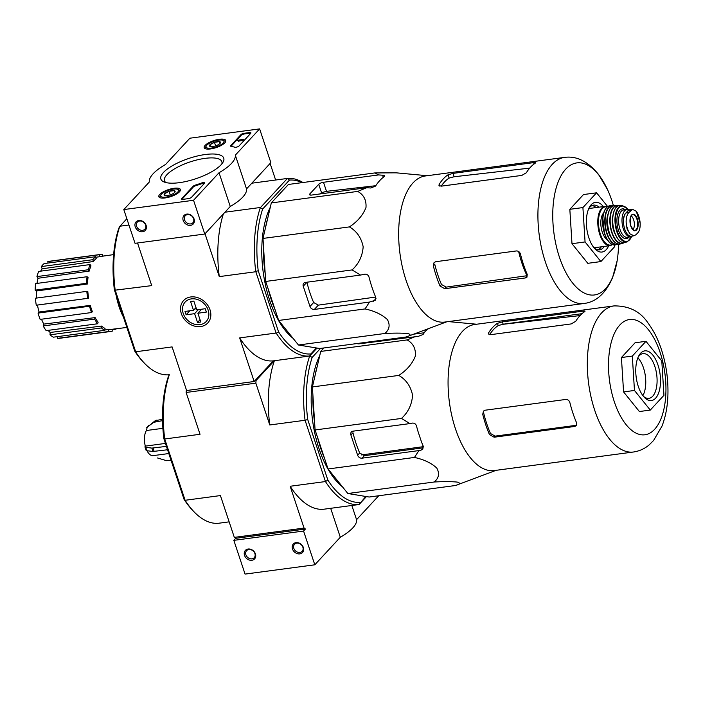 <?xml version="1.0" encoding="UTF-8"?>
<svg xmlns="http://www.w3.org/2000/svg" width="703" height="703" viewBox="0 0 703 703"><rect width="100%" height="100%" fill="white"/><g stroke="black" fill="none" stroke-linecap="round" stroke-linejoin="round"><path stroke-width="1.05" d="M189.889 138.201L259.627 128.895L235.312 155.161A45.115 14.614 161.6 0 1 219.046 172.727L193.545 200.276L123.807 209.573L149.3 182.033A45.115 14.614 161.6 0 1 165.565 164.467L189.889 138.201M165.143 197.938A11.371 3.682 161.6 0 1 158.834 196.708A11.371 3.682 161.6 0 1 168.456 189.608A11.371 3.682 161.6 0 1 180.416 189.529A11.371 3.682 161.6 0 1 175.961 194.371A11.371 3.682 161.6 0 1 165.143 197.938M210.513 148.931A11.371 3.682 161.6 0 1 204.204 147.7A11.371 3.682 161.6 0 1 213.826 140.6A11.371 3.682 161.6 0 1 225.786 140.521A11.371 3.682 161.6 0 1 221.331 145.363A11.371 3.682 161.6 0 1 210.513 148.931M179.265 182.683A33.138 10.73 161.6 0 1 163.922 181.91A33.138 10.73 161.6 0 1 188.914 158.412A33.138 10.73 161.6 0 1 223.009 162.252A33.138 10.73 161.6 0 1 179.265 182.683M240.918 134.66A2.504 0.808 161.6 0 1 244.082 133.306L249.53 132.577A2.504 0.808 161.6 0 1 250.927 132.849A2.504 0.808 161.6 0 1 250.725 133.35L239.099 145.908A2.504 0.808 161.6 0 1 237.043 147.006A2.504 0.808 161.6 0 1 234.855 147.235A51.635 16.723 161.6 0 0 231.102 146.373A2.504 0.808 161.6 0 1 230.602 146.083A2.504 0.808 161.6 0 1 230.804 145.583L240.918 134.66L241.147 135.336A2.504 0.808 161.6 0 1 244.31 133.974L249.758 133.254A2.504 0.808 161.6 0 1 250.795 133.271M193.149 186.26A2.504 0.808 161.6 0 1 195.188 185.161A51.381 16.644 161.6 0 0 201.831 182.903A2.504 0.808 161.6 0 1 204.67 182.806A2.504 0.808 161.6 0 1 204.476 183.307L191.55 197.271A2.504 0.808 161.6 0 1 188.378 198.633L182.929 199.353A2.504 0.808 161.6 0 1 181.541 199.081A2.504 0.808 161.6 0 1 181.743 198.58L193.149 186.26L193.369 186.936A2.504 0.808 161.6 0 1 195.408 185.838L195.188 185.161M235.312 155.161L246.533 188.914L270.857 162.648L259.627 128.895M246.533 188.914A45.115 14.614 161.6 0 1 230.268 206.48L219.046 172.727M230.268 206.48L204.766 234.029L193.545 200.276M186.761 214.107A6.265 5.106 -137.2 0 0 184.854 223.176A6.265 5.106 -137.2 0 0 194.292 221.911A6.265 5.106 -137.2 0 0 186.761 214.107M138.816 220.496A6.265 5.106 -137.2 0 0 136.909 229.565A6.265 5.106 -137.2 0 0 146.338 228.308A6.265 5.106 -137.2 0 0 138.816 220.496M204.766 234.029L135.029 243.326L123.807 209.573M165.864 182.552A30.229 9.789 161.6 0 1 164.493 180.75A30.229 9.789 161.6 0 1 190.082 161.918A30.229 9.789 161.6 0 1 221.858 161.672A30.229 9.789 161.6 0 1 221.84 163.931M139.572 221.014A5.185 4.227 -137.2 0 0 137.313 222.148A5.185 4.227 -137.2 0 0 138.245 228.765A5.185 4.227 -137.2 0 0 144.915 229.187A5.185 4.227 -137.2 0 0 144.967 223.73A5.185 4.227 -137.2 0 0 139.572 221.014M187.516 214.617A5.185 4.227 -137.2 0 0 185.258 215.751A5.185 4.227 -137.2 0 0 186.19 222.368A5.185 4.227 -137.2 0 0 192.859 222.789A5.185 4.227 -137.2 0 0 192.921 217.332A5.185 4.227 -137.2 0 0 187.516 214.617M230.953 146.338A2.504 0.808 161.6 0 1 231.032 146.259L241.147 135.336M237.57 140.336L243.317 139.291L237.57 140.336L238.176 140.96M243.317 139.291L243.247 140.284L238.264 141.224L238.045 140.556M238.589 141.18L238.37 140.512M243.247 140.284L243.018 139.607M204.547 183.228A2.504 0.808 161.6 0 0 202.051 183.58A51.381 16.644 161.6 0 1 195.408 185.838M181.892 199.336A2.504 0.808 161.6 0 1 181.963 199.257L193.369 186.936M210.505 146.558L209.96 144.765L214.45 142.296L219.477 141.628L220.021 143.421A5.791 1.872 161.6 0 1 215.531 145.89A5.791 1.872 161.6 0 1 210.505 146.558A5.791 1.872 161.6 0 1 210.03 146.417A5.791 1.872 161.6 0 1 209.96 144.765A5.791 1.872 161.6 0 1 214.45 142.296A5.791 1.872 161.6 0 1 219.477 141.628A5.791 1.872 161.6 0 1 220.355 142.99A5.791 1.872 161.6 0 1 220.021 143.421M223.167 143.008A9.403 3.04 161.6 0 1 212.051 147.973A9.403 3.04 161.6 0 1 206.278 145.89A9.403 3.04 161.6 0 1 214.028 141.206A9.403 3.04 161.6 0 1 223.044 140.319A9.403 3.04 161.6 0 1 223.167 143.008M205.258 148.579L205.294 148.684A10.65 3.453 161.6 0 1 205.258 148.579A10.65 3.453 161.6 0 1 205.496 147.261L206.278 145.89M223.044 140.319L224.485 140.943A10.65 3.453 161.6 0 1 225.47 141.857A10.65 3.453 161.6 0 1 225.505 141.962L225.47 141.857M215.628 145.855L214.45 142.296M210.557 146.576L209.96 144.765M165.135 195.566L164.59 193.773L169.08 191.304L174.107 190.636L174.652 192.429A5.791 1.872 161.6 0 1 170.161 194.898A5.791 1.872 161.6 0 1 165.135 195.566A5.791 1.872 161.6 0 1 164.66 195.425A5.791 1.872 161.6 0 1 164.59 193.773A5.791 1.872 161.6 0 1 169.08 191.304A5.791 1.872 161.6 0 1 174.107 190.636A5.791 1.872 161.6 0 1 174.985 191.989A5.791 1.872 161.6 0 1 174.652 192.429M177.797 192.007A9.403 3.04 161.6 0 1 166.681 196.981A9.403 3.04 161.6 0 1 160.908 194.898A9.403 3.04 161.6 0 1 168.658 190.214A9.403 3.04 161.6 0 1 177.674 189.327A9.403 3.04 161.6 0 1 177.797 192.007M159.889 197.587L159.924 197.684A10.65 3.453 161.6 0 1 159.889 197.587A10.65 3.453 161.6 0 1 160.126 196.26L160.908 194.898M177.674 189.327L179.116 189.942A10.65 3.453 161.6 0 1 180.1 190.864A10.65 3.453 161.6 0 1 180.135 190.97L180.1 190.864M170.258 194.863L169.08 191.304M165.187 195.575L164.59 193.773M235.707 538.331L305.454 529.025L304.065 528.076L234.319 537.382L235.707 538.331L233.835 540.352L245.066 574.105L314.803 564.799L340.305 537.259A45.115 14.614 -18.4 0 0 356.57 519.684L378.732 495.747M251.841 560.273A6.265 5.106 -137.2 0 0 253.757 551.205A6.265 5.106 -137.2 0 0 244.319 552.47A6.265 5.106 -137.2 0 0 251.841 560.273M299.794 553.876A6.265 5.106 -137.2 0 0 301.701 544.816A6.265 5.106 -137.2 0 0 292.263 546.073A6.265 5.106 -137.2 0 0 299.794 553.876M233.835 540.352L303.573 531.046L314.803 564.799M330.674 508.313L340.305 537.259M303.573 531.046L305.454 529.025M351.843 505.483L356.57 519.684M299.891 552.444A5.185 4.227 -137.2 0 0 302.149 551.31A5.185 4.227 -137.2 0 0 301.218 544.693A5.185 4.227 -137.2 0 0 294.548 544.271A5.185 4.227 -137.2 0 0 294.487 549.728A5.185 4.227 -137.2 0 0 299.891 552.444M251.946 558.841A5.185 4.227 -137.2 0 0 254.205 557.707A5.185 4.227 -137.2 0 0 253.273 551.09A5.185 4.227 -137.2 0 0 246.595 550.669A5.185 4.227 -137.2 0 0 246.542 556.126A5.185 4.227 -137.2 0 0 251.946 558.841M406.141 336.992C410.587 335.63 411.185 334.496 407.942 333.582C402.169 333.002 394.471 332.967 384.84 333.486C389.471 329.584 390.323 324.944 387.397 319.566C381.949 314.513 374.506 310.972 365.059 308.933L369.479 302.07L375.305 300.251L375.754 297.334A80.863 38.823 -97.6 0 1 369.013 277.079C368.258 274.926 366.773 273.968 364.567 274.205L360.498 275.075L352.08 269.926C358.776 263.792 362.476 256.077 363.17 246.788C361.36 237.807 356.764 231.182 349.391 226.902C357.414 221.682 362.941 215.223 365.982 207.526C366.509 200.144 363.75 194.766 357.713 191.409L366.764 187.71L370.753 187.991L375.543 186.093A80.863 38.823 -97.6 0 1 384.418 176.497C385.209 175.829 384.603 175.399 382.59 175.205L378.601 174.924L374.804 172.938L288.415 184.458L271.314 202.93L262.992 238.431L265.681 281.446L278.66 320.454L298.45 345.006L319.742 348.512L406.141 336.992L446.721 321.807M115.318 290.48L135.741 352.001A89.483 42.971 82.4 0 0 144.537 363.319L143.184 361.913A87.603 42.066 82.4 0 1 134.73 351.078L114.387 289.926A87.603 42.066 82.4 0 1 118.807 228.22L119.738 226.471A89.483 42.971 82.4 0 0 115.169 290.163L151.716 285.62L137.533 242.992M301.921 182.657A87.603 42.066 82.4 0 0 289.451 180.082L262.65 209.037A87.603 42.066 82.4 0 0 258.221 270.743L255.734 271.42A89.483 42.971 -97.6 0 1 260.303 207.728L287.404 178.448A89.483 42.971 -97.6 0 1 302.958 182.525M278.564 331.895A87.603 42.066 82.4 0 0 310.858 353.943L309.636 356.008A89.483 42.971 -97.6 0 1 276.305 333.248L278.564 331.895L258.221 270.743M316.394 347.967L310.858 353.943M270.321 207.157A77.699 37.312 82.4 0 0 269.583 300.04A77.699 37.312 82.4 0 0 293.028 338.284M289.451 180.082L287.404 178.448M260.303 207.728L262.65 209.037M135.705 351.772L172.103 346.913L186.611 390.525L254.17 381.509L273.282 360.867L309.68 356.008L317.027 348.073L309.636 356.008M126.848 218.738L119.738 226.471M144.537 363.319A89.483 42.971 82.4 0 0 169.063 374.761L169.326 374.734A89.483 42.971 82.4 0 0 164.722 438.988L200.03 434.278L186.119 392.467L186.374 389.805M224.969 212.209L260.277 207.499M251.841 183.193L287.14 178.483M119.923 226.217L128.939 225.022M275.629 180.012L270.119 163.448M190.759 296.956A16.485 13.445 -137.2 0 0 185.733 320.823A16.485 13.445 -137.2 0 0 210.566 317.51A16.485 13.445 -137.2 0 0 190.759 296.956M254.17 381.509L239.661 337.906L276.059 333.046L255.734 271.42M205.021 233.756L219.274 276.613L255.672 271.753M219.274 276.613A89.483 42.971 -97.6 0 1 223.352 213.958M273.282 360.867A89.483 42.971 -97.6 0 1 239.661 337.906M134.73 351.078L135.741 352.001M115.169 290.163L114.387 289.926M116.32 295.743A42.813 20.554 82.4 0 0 119.202 307.097A42.813 20.554 82.4 0 0 123.403 317.035M47.98 263.063L47.795 261.595A38.85 18.656 -97.6 0 1 49.184 261.296L100.617 254.433A38.85 18.656 -97.6 0 1 102.585 254.389L102.805 256.156M112.041 329.276L112.278 331.157A38.85 18.656 -97.6 0 1 110.889 331.456L59.456 338.31A38.85 18.656 -97.6 0 1 57.497 338.363L57.277 336.658M53.446 337.168A38.85 18.656 -97.6 0 1 50.01 334.821L50.177 332.466L101.575 326.069A36.837 17.689 -97.6 0 0 105.011 328.415L104.879 330.305L53.446 337.168M48.103 330.375A36.345 17.452 82.4 0 0 50.177 332.466M46.17 330.63A38.85 18.656 -97.6 0 1 43.182 325.946L43.806 324.101L95.116 317.598A36.837 17.689 -97.6 0 0 98.112 322.282L97.603 323.767L46.17 330.63M41.495 319.215A36.345 17.452 82.4 0 0 43.806 324.101M40.141 319.399A38.85 18.656 -97.6 0 1 38.05 313.099L39.043 312.027L90.283 305.374A36.837 17.689 -97.6 0 0 91.258 308.599A36.837 17.689 -97.6 0 0 92.374 311.675L91.575 312.536L40.141 319.399M88.675 298.221L87.708 298.327A38.85 18.656 -97.6 0 1 86.829 291.358L87.796 291.262A36.837 17.689 -97.6 0 0 88.675 298.221L37.479 305.058A36.345 17.452 82.4 0 0 39.043 312.027M37.479 305.058L36.275 305.19A38.85 18.656 -97.6 0 1 35.396 298.221L86.829 291.358M87.576 283.968L86.583 283.291A38.85 18.656 -97.6 0 1 87.058 276.727L88.042 277.404A36.837 17.689 -97.6 0 0 87.576 283.968L36.38 290.998A36.345 17.452 82.4 0 0 36.591 298.063M36.38 290.998L35.15 290.154A38.85 18.656 -97.6 0 1 35.625 283.59L87.058 276.727M89.246 271.077L88.376 269.732A38.85 18.656 -97.6 0 1 90.125 264.565L90.995 265.91A36.837 17.689 -97.6 0 0 89.246 271.077L38.015 278.265A36.345 17.452 82.4 0 0 36.995 283.406M38.015 278.265L36.943 276.587A38.85 18.656 -97.6 0 1 38.691 271.42L90.125 264.565M93.42 261.516L92.822 259.697A38.85 18.656 -97.6 0 1 95.582 256.718L96.188 258.537A36.837 17.689 -97.6 0 0 93.42 261.516L42.136 268.818A36.345 17.452 82.4 0 0 40.704 271.156M42.136 268.818L41.389 266.56A38.85 18.656 -97.6 0 1 44.148 263.572L95.582 256.718M116.092 295.067A37.101 17.812 82.4 0 0 117.849 302.571M104.905 329.953L108.675 329.487A36.837 17.689 -97.6 0 0 110.547 329.461L126.865 327.449M95.766 257.272L99.483 256.736A36.837 17.689 -97.6 0 1 100.801 256.446L113.622 254.609M106.628 255.611L102.796 256.094M99.483 256.736L99.228 254.732L47.795 261.595M99.228 254.732A38.85 18.656 -97.6 0 1 100.617 254.433M92.822 259.697L41.389 266.56M88.376 269.732L36.943 276.587M86.583 283.291L35.15 290.154M87.708 298.327L36.275 305.19M91.575 312.536A38.85 18.656 -97.6 0 1 89.483 306.236L38.05 313.099M89.483 306.236L90.283 305.374M97.603 323.767A38.85 18.656 -97.6 0 1 94.615 319.092L43.182 325.946M94.615 319.092L95.116 317.598M104.879 330.305A38.85 18.656 -97.6 0 1 101.443 327.958L50.01 334.821M101.443 327.958L101.575 326.069M110.889 331.456A38.85 18.656 -97.6 0 1 108.93 331.5L57.497 338.363M108.93 331.5L108.675 329.487M116.434 328.732A38.85 18.656 -97.6 0 1 115.925 329.171L112.093 329.681M268.203 289.021A77.699 37.312 82.4 0 0 271.323 299.803A77.699 37.312 82.4 0 0 275.128 309.856M267.694 218.361A77.699 37.312 82.4 0 0 265.523 227.64M263.555 247.43A77.699 37.312 82.4 0 0 265.198 273.766M357.713 191.409L271.314 202.93M349.391 226.902L262.992 238.431M352.08 269.926L265.681 281.446M365.059 308.933L278.66 320.454M360.498 275.075L305.383 282.421A3.761 3.067 -137.2 0 0 303.749 283.247A3.761 3.067 -137.2 0 0 303.239 286.235L309.97 306.482A3.761 3.067 -137.2 0 0 314.364 309.425L369.479 302.07M384.84 333.486L298.45 345.006M374.804 172.938L396.246 172.833L427.239 175.715M378.601 174.924L323.485 182.279A3.761 1.221 -18.4 0 0 318.731 184.309L309.856 193.896A3.761 1.221 -18.4 0 0 309.557 194.652A3.761 1.221 -18.4 0 0 311.649 195.056L366.764 187.71M441.212 186.163A70.08 33.656 82.4 0 1 449.129 178.087L454.112 176.761L529.693 168.122M518.638 251.507A68.411 32.848 82.4 0 0 527.004 275.717L525.361 277.949L526.942 277.184L527.241 274.425A73.692 35.387 -97.6 0 1 523.524 264.671A73.692 35.387 -97.6 0 1 520.501 254.178C519.789 251.999 518.419 250.918 516.38 250.945L435.737 261.701L434.059 262.579L433.329 265.804A73.692 35.387 82.4 0 0 436.352 276.297A73.692 35.387 82.4 0 0 440.06 286.059L444.727 288.705L525.361 277.949M433.329 265.804L434.762 264.249A70.08 33.656 82.4 0 0 441.502 284.504L440.06 286.059M527.004 275.717L446.203 287.105L441.502 284.504M618.543 244.231A66.618 31.986 -97.6 0 1 617.12 260.875A66.618 31.986 -97.6 0 1 591.416 295.067A66.618 31.986 -97.6 0 1 559.439 257.245A66.618 31.986 -97.6 0 1 563.367 172.077A66.618 31.986 -97.6 0 1 607.647 189.854A66.618 31.986 -97.6 0 1 611.865 200.619A66.618 31.986 -97.6 0 1 613.385 205.54M454.112 176.761L452.996 173.386L448.039 174.81A73.692 35.387 82.4 0 0 439.164 184.397L438.962 185.434L441.159 186.172L521.793 175.416L526.336 172.771A73.692 35.387 -97.6 0 1 535.22 163.184L535.607 162.718M535.22 163.184C536.038 162.586 535.51 162.402 533.63 162.63L452.996 173.386M584.061 303.485A73.692 35.387 82.4 0 1 545.317 261.762A73.692 35.387 82.4 0 1 564.579 157.393L425.315 175.97A73.692 35.387 82.4 0 0 406.062 280.339A73.692 35.387 82.4 0 0 444.797 322.062L584.061 303.485C596.206 301.947 605.696 293.371 612.524 277.747L617.12 260.875M303.239 286.235L306.912 282.263A72.629 34.878 82.4 0 0 313.643 302.518L309.97 306.482M375.639 297.053L318.336 305.137L313.643 302.518M384.418 176.497L384.769 175.917M319.724 193.984A72.629 34.878 82.4 0 1 321.526 192.692L326.5 191.339L375.789 185.706M582.91 207.57L596.575 192.807L583.499 194.546L569.834 209.309L582.91 207.57L585.063 241.946L571.987 243.695L569.834 209.309M614.431 245.013L614.545 246.806L600.88 261.569L585.063 241.946M600.88 261.569L587.805 263.317L571.987 243.695M596.575 192.807L607.691 206.594M597.989 249.82A22.558 10.835 82.4 0 0 601.293 246.823M596.056 207.57A22.558 10.835 82.4 0 0 592.084 205.54M594.053 247.816A22.558 10.835 82.4 0 0 599.527 249.837A22.558 10.835 82.4 0 0 604.308 246.419M599.07 207.165A22.558 10.835 82.4 0 0 593.569 205.118A22.558 10.835 82.4 0 0 588.815 208.501M603.42 206.585A25.062 12.039 82.4 0 0 589.422 207.262A25.062 12.039 82.4 0 0 588.868 237.842A25.062 12.039 82.4 0 0 594.966 248.853A25.062 12.039 82.4 0 0 608.657 245.839M196.005 307.58L193.492 310.295L184.994 311.429L186.11 314.803L189.836 310.779M200.047 319.733L197.534 322.44L200.803 322.009L197.886 313.23L206.383 312.097L205.258 308.722L196.761 309.856L193.843 301.077L190.575 301.517L193.492 310.295M197.534 322.44L194.617 313.67L186.11 314.803M208.158 310.102A14.341 11.696 42.8 0 1 193.158 323.749A14.341 11.696 42.8 0 1 185.741 301.446A14.341 11.696 42.8 0 1 208.158 310.102M199.907 309.434L200.302 310.621M198.334 309.645L194.617 313.67M201.603 309.206L197.886 313.23M194.696 308.986L196.392 308.758M636.145 234.617L638.069 232.544C639.651 230.522 640.345 227.324 640.152 222.948L636.277 211.304L632.647 209.362L628.807 212.57C626.971 214.617 626.083 217.842 626.145 222.245L627.032 228.897L630.02 233.888L633.974 235.786L636.145 234.617M632.647 209.362L629.888 209.731A12.285 5.896 82.4 0 0 627.841 210.874L625.916 212.956A12.285 5.896 82.4 0 0 624.15 227.034A12.285 5.896 82.4 0 0 631.206 236.155L633.974 235.786M637.779 213.861L637.12 212.534M623.737 224.775A10.932 5.246 -97.6 0 1 625.723 213.176M629.141 209.933A13.788 6.617 82.4 0 0 626.979 209.512A13.788 6.617 82.4 0 0 623.376 229.037A13.788 6.617 82.4 0 0 630.626 236.841A13.788 6.617 82.4 0 0 632.463 235.988M593.499 247.113A19.798 9.508 82.4 0 0 596.144 247.509L610.169 245.637L612.594 244.644M607.533 206.7L604.94 206.383L590.915 208.255A19.798 9.508 82.4 0 0 588.464 209.318M603.684 212.86A14.535 6.977 82.4 0 0 602.269 232.131A14.535 6.977 82.4 0 0 607.269 239.714M632.981 229.591A7.522 3.612 82.4 0 0 634.238 222.447A7.522 3.612 82.4 0 0 631.153 215.891M613.983 305.91L474.718 324.487A73.692 35.387 82.4 0 0 455.465 428.848A73.692 35.387 82.4 0 0 494.2 470.571L633.465 452.003C639.458 451.115 644.73 448.707 649.3 444.779L653.605 440.456L661.945 426.22C665.381 417.485 667.34 407.643 667.85 396.694C668.518 380.683 666.409 365.068 661.514 349.83C658.175 339.602 653.755 330.77 648.254 323.354C640.574 311.561 629.15 305.743 613.983 305.91A73.692 35.387 82.4 0 0 594.72 410.271A73.692 35.387 82.4 0 0 633.465 452.003M428.417 328.661L425.236 331.394L427.424 329.03M357.282 343.512A3.761 1.221 -18.4 0 0 359.303 343.802L418.285 336.368L423.083 334.47A81.258 39.017 -97.6 0 1 425.236 331.394M416.167 336.219L407.116 339.918C413.127 343.266 415.886 348.626 415.394 355.982C412.38 363.697 406.852 370.173 398.794 375.42C406.141 379.682 410.728 386.281 412.573 395.235C411.896 404.55 408.206 412.283 401.483 418.434L409.902 423.584L412.063 423.118C414.269 422.881 415.754 423.839 416.519 426A81.258 39.017 -97.6 0 0 418.057 431.598L421.238 441.168L418.057 431.598M409.902 423.584L353.038 431.167A3.761 3.067 -137.2 0 0 351.403 431.985A3.761 3.067 -137.2 0 0 350.894 434.981L352.95 432.758A76.697 36.828 82.4 0 0 355.99 443.241A76.697 36.828 82.4 0 0 359.69 453.013L364.339 455.676L423.18 447.82L421.053 450.122L422.802 449.173L423.25 446.247A81.258 39.017 -97.6 0 1 421.238 441.168M421.053 450.122L418.883 450.588L414.462 457.442C423.874 459.472 431.308 463.005 436.774 468.04C439.735 473.427 438.892 478.075 434.243 481.994C443.839 481.485 451.528 481.511 457.31 482.091C460.597 482.996 460.008 484.139 455.544 485.501L369.145 497.03L347.853 493.515L328.064 468.971L315.085 429.964L312.396 386.94L320.717 351.438L323.942 347.959M496.125 470.316L455.544 485.501M362.335 342.836A76.697 36.828 82.4 0 0 361.808 343.468M350.894 434.981L357.634 455.228A3.761 3.067 -137.2 0 0 362.027 458.171L418.883 450.588M147.006 450.737A13.788 6.617 82.4 0 0 153.061 455.641L168.817 453.54M166.435 446.387L151.892 448.092L145.793 447.345L145.257 446.141L165.442 443.408M162.525 419.287L155.222 420.702L146.663 427.688L147.243 427.081L146.417 430.517A13.788 6.617 82.4 0 0 145.301 446.097M146.083 450.307L144.941 446.88L145.257 446.141M146.382 449.516L146.918 450.728L153.017 451.467L167.551 449.762M157.516 457.969L166.514 460.685L171.11 460.456M146.417 430.517L162.894 428.32M162.551 420.649L153.746 422.301L147.243 427.081A17.303 8.313 82.4 0 1 148.728 425.482M186.119 392.467L255.857 383.17L256.05 380.516L274.372 360.718L309.68 356.008L312.176 357.405L320.506 348.416M254.961 380.657L256.05 380.516M184.037 499.297L163.887 438.725L164.722 438.988L185.109 500.281L184.037 499.297A87.48 42.004 82.4 0 0 192.604 510.316L194.046 511.81A89.483 42.971 82.4 0 0 218.73 523.243L229.16 521.854M169.326 374.734L168.342 376.597A87.48 42.004 82.4 0 0 163.887 438.725M366.43 496.582L359.084 504.517L323.775 509.227A89.483 42.971 -97.6 0 1 290.154 486.265L304.065 528.076M194.046 511.81A89.483 42.971 82.4 0 1 185.109 500.281L220.417 495.571L234.319 537.382M365.797 496.476L359.084 504.517A89.483 42.971 -97.6 0 1 325.463 481.555L290.154 486.265M360.384 502.32A87.48 42.004 -97.6 0 1 327.87 480.114L325.463 481.555L305.067 420.262L269.767 424.972L255.857 383.17M327.87 480.114L307.721 419.542A87.48 42.004 -97.6 0 1 312.176 357.405M342.431 486.792A77.699 37.312 -97.6 0 1 318.986 448.549A77.699 37.312 -97.6 0 1 319.724 355.665M307.721 419.542L305.067 420.262A89.483 42.971 -97.6 0 1 309.68 356.008M269.767 424.972A89.483 42.971 -97.6 0 1 274.372 360.718M317.607 437.53A77.699 37.312 82.4 0 0 320.726 448.321A77.699 37.312 82.4 0 0 324.531 458.365M317.097 366.869A77.699 37.312 82.4 0 0 314.926 376.158M312.958 395.938A77.699 37.312 82.4 0 0 314.601 422.275M424.225 332.765L413.698 334.162M423.399 446.669L361.386 454.946M621.417 357.528L635.081 342.765L645.978 341.315L632.313 356.078L621.417 357.528L623.57 391.914L639.387 411.536L650.284 410.077L663.948 395.314L661.795 360.938L645.978 341.315M575.739 321.28A73.692 35.387 -97.6 0 1 584.615 311.693C585.441 311.095 584.914 310.911 583.033 311.139L502.399 321.895L497.443 323.318A73.692 35.387 82.4 0 0 488.567 332.906L488.365 333.943L490.562 334.681L571.196 323.925L575.739 321.28M581.996 313.679L503.163 324.197L498.199 325.594A71.188 34.183 82.4 0 0 489.622 334.698M585.01 311.227L584.615 311.693M576.645 422.942A73.692 35.387 -97.6 0 1 572.927 413.179A73.692 35.387 -97.6 0 1 569.905 402.687C569.193 400.508 567.813 399.427 565.783 399.453L485.14 410.209L483.462 411.088L482.733 414.313A73.692 35.387 82.4 0 0 485.755 424.805A73.692 35.387 82.4 0 0 489.464 434.568L494.13 437.213L574.764 426.457L576.346 425.693L576.645 422.942M482.733 414.313L483.726 413.232A71.188 34.183 82.4 0 0 486.74 423.742A71.188 34.183 82.4 0 0 490.466 433.487L495.132 436.124L575.775 425.368L574.764 426.457M407.116 339.918L320.717 351.438M434.243 481.994L347.853 493.515M414.462 457.442L328.064 468.971M401.483 418.434L315.085 429.964M398.794 375.42L312.396 386.94M632.313 356.078L634.466 390.455L623.57 391.914M634.466 390.455L650.284 410.077M642.894 395.613A22.558 10.835 82.4 0 0 637.858 357.853M643.456 396.334A22.558 10.835 82.4 0 0 648.931 398.346A22.558 10.835 82.4 0 0 656.69 374.558A22.558 10.835 82.4 0 0 642.973 353.627A22.558 10.835 82.4 0 0 638.219 357.01M638.271 386.351A25.062 12.039 82.4 0 0 644.37 397.362A25.062 12.039 82.4 0 0 659.3 390.815A25.062 12.039 82.4 0 0 654.95 358.179A25.062 12.039 82.4 0 0 638.825 355.78A25.062 12.039 82.4 0 0 638.271 386.351M244.31 133.974L244.082 133.306M249.758 133.254L249.53 132.577M231.032 146.259L230.804 145.583M238.792 140.969L238.563 140.292M238.862 140.864L238.642 140.196M202.051 183.58L201.831 182.903M181.963 199.257L181.743 198.58M449.129 178.087L448.039 174.81M439.726 186.093L439.164 184.397M534.078 163.975L533.63 162.63M446.203 287.105L444.727 288.705M375.991 298.564L373.548 301.209M383.293 177.323L382.59 175.205M321.526 192.692L318.731 184.309M310.251 195.074L309.856 193.896M326.5 191.339L323.485 182.279M318.336 305.137L314.364 309.425M630.732 210.496L627.841 210.874M628.807 212.57L625.916 212.956M604.94 206.383A19.798 9.508 82.4 0 0 599.764 234.424A19.798 9.508 82.4 0 0 610.169 245.637M607.225 206.937A19.297 9.271 82.4 0 0 599.29 214.696A19.297 9.271 82.4 0 0 600.397 234.152A19.297 9.271 82.4 0 0 612.234 244.503M605.125 209.775A19.297 9.271 82.4 0 0 604.536 233.598M604.782 233.756A19.798 9.508 82.4 0 0 615.23 244.96C610.819 245.127 607.243 241.375 604.501 233.704L602.761 217.394C603.701 210.408 606.118 206.515 609.993 205.707A19.798 9.508 82.4 0 0 604.782 233.756M609.993 205.707L613.631 205.592A19.737 9.482 82.4 0 0 612.155 205.487A19.737 9.482 82.4 0 0 606.768 233.466A19.737 9.482 82.4 0 0 617.375 244.609L617.375 244.609A19.737 9.482 82.4 0 0 618.754 244.126L615.23 244.96M613.288 205.724A19.491 9.359 82.4 0 0 607.076 233.334A19.491 9.359 82.4 0 0 618.403 244.082M608.13 213.738A16.046 7.707 82.4 0 0 608.438 231.867A16.046 7.707 82.4 0 0 611.32 237.693M610.213 208.686A19.289 9.262 82.4 0 0 609.334 232.957A19.289 9.262 82.4 0 0 614.659 242.025M609.475 233.027A19.535 9.376 82.4 0 0 620.213 244.003C615.837 244.582 612.208 240.918 609.316 233.009C604.993 220.927 608.288 204.907 615.055 205.329A19.535 9.376 82.4 0 0 609.475 233.027M618.956 205.575A19.245 9.244 82.4 0 0 617.48 205.32A19.245 9.244 82.4 0 0 611.777 232.614A19.245 9.244 82.4 0 0 622.559 243.379A19.245 9.244 82.4 0 0 623.913 242.737L620.213 244.003M618.666 205.663A18.999 9.121 82.4 0 0 610.951 213.431A18.999 9.121 82.4 0 0 612.067 232.482A18.999 9.121 82.4 0 0 623.614 242.737M612.814 216.041A14.789 7.1 82.4 0 0 613.719 230.698A14.789 7.1 82.4 0 0 615.239 234.248M615.608 208.193A18.524 8.893 82.4 0 0 614.431 231.99A18.524 8.893 82.4 0 0 619.993 241.094M614.589 232.06A18.77 9.016 82.4 0 0 625.345 242.473C620.986 243.475 617.348 239.995 614.413 232.043C610.116 220.092 613.649 204.327 620.406 205.452A18.77 9.016 82.4 0 0 614.589 232.06M620.406 205.452L622.656 205.671A18.296 8.787 82.4 0 0 616.795 231.595A18.296 8.787 82.4 0 0 627.463 241.674L631.751 236.472M627.99 209.538A17.812 8.55 82.4 0 0 617.471 210.118A17.812 8.55 82.4 0 0 617.331 231.34A17.812 8.55 82.4 0 0 631.593 236.551M625.371 209.722A15.035 7.223 82.4 0 0 617.928 213.721A15.035 7.223 82.4 0 0 618.42 230.162A15.035 7.223 82.4 0 0 629.018 237.052M626.979 209.512L623.605 209.96A13.788 6.617 82.4 0 0 620.002 229.486A13.788 6.617 82.4 0 0 627.252 237.289L630.626 236.841M626.145 222.245A14.411 6.925 82.4 0 0 630.02 233.888M630.802 226.014A8.339 4.007 82.4 0 0 635.749 230.575A8.339 4.007 82.4 0 0 638.131 222.675A8.339 4.007 82.4 0 0 632.419 214.371A8.339 4.007 82.4 0 0 630.802 226.014M640.152 222.948A14.411 6.925 82.4 0 0 636.277 211.304M631.865 228.387A7.9 3.796 82.4 0 0 634.624 230.356A7.9 3.796 82.4 0 0 637.551 222.007A7.9 3.796 82.4 0 0 632.533 214.723A7.9 3.796 82.4 0 0 630.398 217.341M364.339 455.676L362.027 458.171M359.69 453.013L357.634 455.228M156.444 420.209A21.811 10.475 82.4 0 0 154.968 421.809M155.222 420.702A21.459 10.308 82.4 0 0 153.746 422.301M145.793 447.345A17.303 8.313 82.4 0 0 146.918 450.728M151.892 448.092A21.459 10.308 82.4 0 0 153.017 451.467M153.078 448.066A21.811 10.475 82.4 0 0 154.203 451.44M614.352 401.87A58.156 27.927 82.4 0 0 663.711 409.998A58.156 27.927 82.4 0 0 633.631 319.584A58.156 27.927 82.4 0 0 614.352 401.87M489.13 334.602L488.567 332.906M498.199 325.594L497.443 323.318M503.163 324.197L502.399 321.895M583.481 312.484L583.033 311.139M495.132 436.124L494.13 437.213M490.466 433.487L489.464 434.568M564.579 157.393C576.697 155.697 588.103 161.488 598.789 174.775L607.647 189.854M615.055 205.329L618.974 205.575M625.345 242.473L627.463 241.674M628.166 209.564L622.656 205.671M634.624 230.356C634.642 231.639 633.385 230.153 630.863 225.909C628.737 214.758 632.718 214.556 632.533 214.723M476.643 324.224L448.338 321.587M580.037 315.577L501.731 324.443"/></g></svg>
